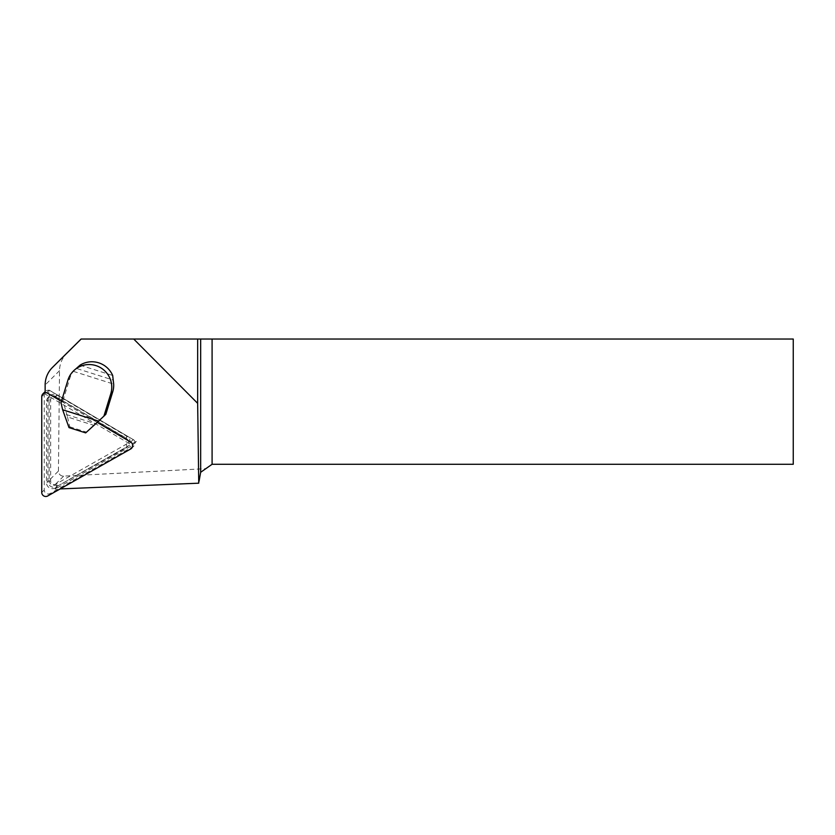 <?xml version="1.0" encoding="UTF-8"?>
<svg xmlns="http://www.w3.org/2000/svg" width="835" height="835" viewBox="0 0 835 835"><rect width="100%" height="100%" fill="white"/><g stroke="black" fill="none" stroke-linecap="round" stroke-linejoin="round"><path stroke-width="0.63" stroke-dasharray="4.17 3.13" d="M198.74 483.183L200.661 472.286L205.827 468.665L63.669 476.117A5.062 5.01 135.2 0 1 58.429 471.086L49.15 480.313L49.15 390.112L136.345 441.412L58.847 485.406L127.108 446.746L125.709 448.144A6.012 5.949 -134.8 0 0 125.709 437.79L127.108 436.392L56.853 395.059L55.454 396.458L125.709 437.79M55.872 396.949L126.127 438.281A3.507 3.465 45.2 0 1 126.127 444.314L55.872 484.112A3.507 3.465 45.2 0 1 50.643 481.033L50.643 399.913A3.507 3.465 45.2 0 1 55.872 396.949L56.853 395.059A6.012 5.949 -134.8 0 0 47.887 400.142L47.887 481.263A6.012 5.949 -134.8 0 0 56.853 486.544L125.709 448.144M55.872 484.112L56.853 486.544L55.454 487.932L57.448 486.805L55.11 489.133L60.172 488.924M136.345 441.412L132.337 445.389L55.11 489.133M80.076 365.145L112.683 375.479M45.142 392.753L45.142 394.089L132.337 445.389M49.15 480.313A5.01 4.958 -134.8 0 0 54.39 485.344L59.108 485.145M49.15 390.112L45.142 394.089M58.429 471.086L59.525 370.677A25.332 25.05 135.2 0 1 67.103 352.871M81.089 339.031L793.25 339.031L793.25 464.281L212.09 464.281L205.827 468.665M55.454 396.458A6.012 5.949 -134.8 0 0 46.489 401.541L46.489 482.661A6.012 5.949 45.2 0 0 55.454 487.932M126.127 444.314L127.108 446.746A6.012 5.949 -134.8 0 0 127.108 436.392L126.127 438.281M61.007 402.658L62.938 400.737L67.52 416.989L93.823 425.328L105.826 414.317M62.938 400.737L69.837 378.234A22.545 22.294 45.2 0 1 73.376 371.345L76.121 368.329L113.362 380.123M85.681 432.885L86.464 432.102L69.785 426.821L69.002 427.603M67.52 416.989L69.785 426.821M86.464 432.102L93.823 425.328M61.414 401.322L97.204 422.385M50.225 390.79A4.008 3.966 45.2 0 0 44.245 394.172L44.245 489.968A4.008 3.966 -134.8 0 0 50.225 493.485L133.182 446.506A4.008 3.966 -134.8 0 0 133.182 439.596L50.225 390.79L47.731 393.275M63.669 476.117L54.39 485.344M59.525 370.677L45.142 384.987M50.643 399.913L47.887 400.142L46.489 401.541M50.643 481.033L47.887 481.263L46.489 482.661M98.248 421.299L65.276 410.851M73.376 371.345L113.675 384.11M67.906 380.165L69.837 378.234M66.372 414.546L95.534 423.773M133.182 446.506L130.688 448.98M133.182 439.596L130.688 442.08M50.225 493.485L47.731 495.969M44.245 489.968L41.75 492.452M44.245 394.172L41.75 396.656M49.63 395.947L48.221 397.335M128.36 445.806L126.962 447.195M134.018 445.869L131.523 448.353"/><path stroke-width="1.25" d="M112.725 391.824A22.545 22.294 45.2 0 0 113.675 384.11L112.683 375.479A22.545 22.294 -134.8 0 0 80.076 365.145L73.449 370.97A22.545 22.294 -134.8 0 0 67.906 380.165L61.007 402.658L62.635 409.755L98.572 421.143L105.826 414.317L112.725 391.824L110.784 393.744L103.884 416.237M60.172 488.924L198.74 483.183L197.655 403.326L133.715 339.031L793.25 339.031L793.25 464.281L212.09 464.281L212.09 339.031M81.172 339.031L52.438 367.452L81.089 339.031L133.715 339.031M52.438 367.452A25.05 24.779 -134.8 0 0 52.396 367.504A25.05 24.779 -134.8 0 0 45.142 384.987L45.142 392.753M200.661 339.031L200.661 472.286L199.074 481.284M197.655 339.031L197.655 403.326M200.661 472.286L212.09 464.281M110.784 393.744A22.545 22.294 -134.8 0 0 73.449 370.97M62.635 409.755L69.002 427.603L85.681 432.885L98.572 421.143M97.204 422.385L130.688 442.08A4.008 3.966 45.2 0 1 130.688 448.98L47.731 495.969A4.008 3.966 45.2 0 1 41.75 492.452L41.75 396.656A4.008 3.966 -134.8 0 1 47.731 393.275L61.414 401.322M67.05 352.923L52.396 367.504M45.142 391.636L42.909 393.859"/></g></svg>
